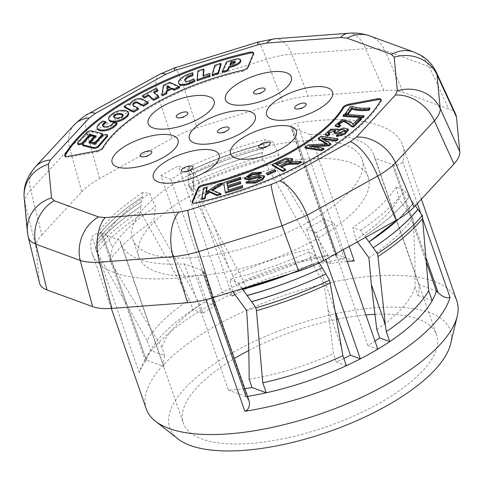 <?xml version="1.0" encoding="UTF-8"?>
<svg xmlns="http://www.w3.org/2000/svg" width="484" height="484" viewBox="0 0 484 484"><rect width="100%" height="100%" fill="white"/><g stroke="black" fill="none" stroke-linecap="round" stroke-linejoin="round"><path stroke-width="0.36" stroke-dasharray="2.42 1.81" d="M167.246 88.451L167.143 89.54L170.338 88.064L169.261 87.519M230.735 64.414L230.19 65.552L232.52 64.898A3.424 1.289 -19.2 0 0 235.472 62.999L235.502 62.509A2.124 0.799 -19.2 0 0 235.061 62.261M113.928 116.983A4.931 1.857 -19.2 0 0 113.928 117.485A4.931 1.857 -19.2 0 0 114.49 118.023A13.836 5.209 -19.2 0 0 116.723 118.907L117.787 119.003A3.485 1.313 -19.2 0 0 122.053 117.836L122.803 117.273A4.931 1.857 -19.2 0 0 123.384 115.882A4.931 1.857 -19.2 0 0 123.069 115.488M167.143 89.54L166.835 88.639M170.338 88.064L170.023 87.162M235.502 62.509L235.188 61.607M230.184 65.558L229.876 64.656M232.52 64.892L232.205 63.991M235.472 62.999L235.157 62.097M114.49 118.023L114.176 117.122M116.723 118.907L116.408 118.011M122.053 117.836L121.738 116.934M122.803 117.273L122.488 116.378M102.699 134.673A2.372 0.895 -19.2 0 0 102.039 134.322L101.725 133.421M102.039 134.322L91.736 131.799A2.995 1.125 -19.2 0 0 87.084 133.251L86.769 132.35M87.072 133.251L77.997 143.675L77.682 142.774M78.009 143.669A2.995 1.125 -19.2 0 0 77.863 144.268M92.317 135.768L93.908 136.185M95.445 136.591L96.34 136.821L96.026 135.925M96.34 136.821L91.294 142.617L90.98 141.715M91.294 142.617A3.11 1.168 -19.2 0 0 91.264 143.01M91.288 143.058A3.11 1.168 -19.2 0 0 92.88 143.476M179.727 87.689L170.102 83.188L169.793 82.292M170.102 83.188L163.749 86.128L163.441 85.232M163.749 86.128L162.194 95.856M193.152 73.641A6.129 2.305 -19.2 0 0 190.206 74.506L187.744 75.492L187.429 74.59M187.744 75.492A13.068 4.925 -19.2 0 0 178.88 83.623M194.985 81.209L193.539 78.813M193.854 79.715A9.136 3.442 160.8 0 1 191.18 81.124L190.865 80.223M191.18 81.124L189.903 81.633A3.799 1.434 160.8 0 1 185.499 81.844L184.803 80.441M185.118 81.342A7.484 2.819 160.8 0 1 185.088 81.264A7.484 2.819 160.8 0 1 185.039 80.749M230.868 60.403L231.183 61.299L234.22 60.44L233.905 59.544M222.537 72.4L226.948 62.732L231.183 61.305M226.948 62.732L226.633 61.831M234.22 60.446A6.818 2.565 160.8 0 1 240.869 60.627M203.425 75.613L203.328 76.66L210.098 74.264M203.328 76.66L203.014 75.758M197.363 80.719L198.186 71.88L203.958 69.835M198.186 71.88L197.871 70.985M154.323 92.722L153.888 92.958L159.018 97.538M153.888 92.958L153.579 92.057M142.677 96.576L156.423 89.256L158.068 90.732M156.423 89.256L156.108 88.354M124.358 107.279L128.671 104.671L130.42 105.337A8.881 3.346 160.8 0 1 133.082 101.822L134.643 100.878A5.034 1.894 160.8 0 1 140.747 99.529L140.439 98.621M134.643 100.878L134.334 99.976M133.082 101.822L132.767 100.926M130.42 105.337L130.105 104.435M128.671 104.671L128.357 103.77M133.088 105.452A7.962 3.001 -19.2 0 0 133.148 105.935A7.962 3.001 -19.2 0 0 133.874 106.71L138.539 109.245M140.753 99.522L142.048 99.861A52.956 19.947 160.8 0 1 143.004 100.273L148.328 103.304M143.004 100.273L142.689 99.371M142.048 99.861L141.733 98.96M89.752 142.653L89.171 143.318L95.408 144.958L95.094 144.063M89.171 143.318L88.856 142.423M82.794 143.881L83.109 144.776L88.814 138.224A3.11 1.168 160.8 0 1 91.954 136.766A3.11 1.168 160.8 0 1 94.241 137.129M88.814 138.224L88.499 137.323M82.812 145.466A2.372 0.895 160.8 0 1 83.115 144.776M102.106 136.028L102.42 136.924A2.995 1.125 160.8 0 1 105.439 135.52A2.995 1.125 160.8 0 1 107.648 135.871M95.408 144.958L102.402 136.924M221.127 64.275L215.138 66.181L214.823 65.279M215.138 66.181L212.385 75.51M128.538 113.244A12.517 4.713 -19.2 0 0 125.471 111.429L122.882 111.199L122.567 110.298M122.882 111.199A8.258 3.11 -19.2 0 0 113.244 114.248L112.935 113.353M113.244 114.248L110.884 116.003L110.576 115.107M110.884 116.003A13.147 4.949 -19.2 0 0 109.009 120.044M125.471 111.429L125.156 110.527M117.061 123.771L113.425 123.704A9.136 3.442 160.8 0 1 112.276 125.223L111.961 124.321M113.425 123.704L113.111 122.803M112.276 125.223L111.483 125.888A3.799 1.434 160.8 0 1 106.413 127.679L105.191 127.655L104.877 126.76M105.191 127.655A7.484 2.819 160.8 0 1 102.917 126.518A7.484 2.819 160.8 0 1 102.856 126.034M106.25 122.724L103.425 121.926L103.116 121.024M103.425 121.926A6.129 2.305 -19.2 0 0 101.12 123.366L99.589 124.66L99.274 123.759M99.595 124.66A13.068 4.925 -19.2 0 0 97.459 128.913M370 108.821A34.751 13.086 160.8 0 1 364.077 109.166C358.862 109.045 355.05 108.428 352.648 107.315L350.458 107.617L345.213 115.017L347.821 114.647M352.334 106.413L352.648 107.315M350.144 106.722L350.458 107.617M345.025 114.478L345.213 115.017M309.518 146.126L309.833 147.027L323.977 149.223M313.777 146.791L309.833 147.027M321.691 138.079L321.999 138.981L330.947 144.492M323.53 139.217L321.999 138.981M321.158 136.185L321.473 137.081L338.08 139.658M318.43 139.144L321.473 137.081M327.341 143.833L327.656 144.728A208.695 78.602 160.8 0 1 326.21 143.887M308.272 144.916L308.586 145.817L324.389 144.904A220.789 83.157 160.8 0 1 327.656 144.728M305.186 148.116L308.586 145.817M352.812 124.164L353.126 125.066L351.426 122.954L342.757 120.449L335.448 126.227M358.711 118.386L359.019 119.282L353.126 125.066M340.645 125.84L338.092 125.138L338.122 124.63M361.494 119.179L359.019 119.282M280.738 166.563L281.053 167.464L281.724 167.131M285.741 170.15L281.053 167.464M301.447 162.418L294.925 162.563A17.575 6.619 -19.2 0 0 291.253 162.884A8.633 3.249 -19.2 0 0 289.015 163.417L291.271 161.94M290.938 161.983L291.253 162.884M288.694 162.521L289.008 163.423M292.699 159.551L286.123 158.988L272.407 165.461M211.877 189.897L212.192 190.793L212.906 190.327M221.097 194.556L212.192 190.793M218.284 184.108L218.593 185.009L206.063 193.304L206.311 192.033M222.749 183.938L218.593 185.009M205.748 192.402L206.063 193.304M203.716 187.871L204.03 188.772L201.949 199.505M207.091 187.98L204.03 188.772M264.627 176.757L259.382 175.988L249.121 178.523L247.723 178.015L247.796 177.495M261.572 173.151L252.509 173.544L244.825 179.104M261.384 177.483L261.741 177.87L256.054 181.663L249.024 181.99L246.247 183.17M248.709 181.089L249.024 181.99M274.549 169.606L274.864 170.501L266.563 174.113M275.838 171.409L274.864 170.501M228.164 190.151L228.478 191.053L228.321 190.103M242.72 186.485L228.478 191.053M227.438 185.729L227.752 186.624L227.595 185.674M240.584 182.51L227.752 186.624M223.693 182.607L225.598 193.177M240.778 178.13L224.007 183.509M343.936 114.405L344.251 115.307L343.259 116.45M364.113 116.547L344.251 115.307M348.438 130.051L344.312 128.841L338.147 130.855L338.262 129.948L331.056 130.123L325.52 134.945M337.832 129.96L338.147 130.855M329.864 134.667L328.164 133.88L328.2 133.366M335.503 130.789L335.872 131.14L334.329 133.336M345.449 130.783L345.745 131.188L338.183 135.103L336.731 136.567M337.874 134.207L338.183 135.103M253.513 53.494L253.828 54.39L248.062 68.044L247.754 67.143M253.828 54.39A5.136 1.936 -19.2 0 0 253.882 53.712A5.136 1.936 -19.2 0 0 253.574 53.313M64.977 156.06A5.136 1.936 -19.2 0 0 64.983 156.562A5.136 1.936 -19.2 0 0 68.625 157.197L68.311 156.296M96.776 150.947L97.09 151.849L68.625 157.197M97.09 151.849A5.136 1.936 -19.2 0 0 102.989 148.721L102.681 147.826M242.175 70.392L242.49 71.287A131.001 49.338 -19.2 0 0 102.989 148.721M242.49 71.287A5.136 1.936 -19.2 0 0 248.062 68.044M192.444 202.693A5.136 1.936 -19.2 0 0 192.451 203.195A5.136 1.936 -19.2 0 0 196.492 203.746L196.177 202.844M380.884 100.315L381.198 101.217A172.104 64.82 160.8 0 1 196.492 203.746M381.198 101.217A5.136 1.936 -19.2 0 0 381.344 100.345A5.136 1.936 -19.2 0 0 381.041 99.946M159.623 74.276A34.933 13.528 -119 0 0 157.996 95.693L168.19 90.556L179.268 86.297L266.339 59.326C275.329 56.428 283.86 54.728 291.925 54.226L365.632 48.715C373.551 48.025 379.97 48.606 384.883 50.463L429.272 66.701C432.684 67.893 434.995 69.66 436.199 72.007M89.098 113.425A34.933 13.528 -119 0 0 87.023 133.306M348.486 33.257A34.933 18.694 -94.3 0 1 365.632 48.715L383.909 90.538C391.883 89.963 398.296 90.55 403.16 92.287L448.747 108.967C452.328 110.291 454.688 112.167 455.831 114.593M274.785 38.768A34.933 18.694 -94.3 0 1 291.925 54.226L308.211 96.195L383.909 90.538M414.147 52.133A34.933 29.397 -69.9 0 1 429.272 66.701L448.747 108.967M369.758 35.889A34.933 29.397 -69.9 0 1 384.883 50.463L403.16 92.287M28.26 237.027L28.108 236.071A34.933 32.222 -5.4 0 1 27.376 231.763M39.476 282.958L28.108 236.071L24.926 202.433A34.933 32.222 -5.4 0 1 24.2 198.125M39.289 281.833L36.022 247.288L24.926 202.433C24.605 198.64 26.541 194.532 30.746 190.097A34.933 26.414 42.8 0 1 35.35 166.847M36.022 247.288C35.731 243.621 37.667 239.513 41.842 234.952L30.746 190.097L69.629 148.074A34.933 26.414 42.8 0 1 74.234 124.824M258.196 41.999A34.933 2.983 -107.2 0 1 266.339 59.326L282.626 101.295C291.664 98.518 300.195 96.818 308.211 96.195M174.924 67.784A34.933 2.983 -107.2 0 1 183.061 85.111L197.109 127.776L282.626 101.295M41.842 234.952L81.772 191.797L69.629 148.074C73.864 143.391 79.806 138.981 87.465 134.842L157.996 95.693L172.038 138.363L184.059 132.531L197.109 127.776M81.772 191.797C86.037 187.235 91.984 182.825 99.607 178.566L172.038 138.363M277.023 164.433L276.346 164.76L279.843 166.768L285.808 163.828L289.565 160.682L289.232 160.295M276.037 163.864L276.346 164.76M279.528 165.867L279.843 166.768M211.635 298.09L201.943 270.356A2438061.271 918263.349 -19.2 0 0 184.325 263.913A134.098 50.505 160.8 0 1 120.728 243.373A134.098 50.505 160.8 0 1 119.947 240.36L163.913 366.569A2438061.694 918263.507 -19.2 0 0 146.331 360.138A153.609 57.856 -19.2 0 0 146.307 360.205L145.484 361.209C143.306 364.283 141.231 368.088 139.253 372.626A164.397 61.916 160.8 0 1 144.516 360.622A164.397 61.916 160.8 0 1 211.23 304.49A164.397 61.916 160.8 0 1 344.414 258.74L341.716 258.837L337.989 258.075L335.781 256.411L336.779 254.481A153.609 57.856 -19.2 0 0 336.634 254.499A153.609 57.856 -19.2 0 0 316.421 258.353L330.651 263.562A134.098 50.505 160.8 0 1 347.258 261.463M336.779 254.481L292.802 128.187L336.634 254.499A2438061.234 918263.337 -19.2 0 0 354.221 260.937M234.94 294.562A134.098 50.505 160.8 0 1 246.392 289.136L236.319 285.451A153.609 57.856 -19.2 0 0 222.35 292.276L232.272 295.906L188.258 169.636L178.33 166A153.609 57.856 -19.2 0 0 160.93 175.662L204.877 301.974A153.609 57.856 -19.2 0 0 192.928 309.536L203.008 313.221A134.098 50.505 160.8 0 1 214.799 305.604L204.877 301.974A153.609 57.856 -19.2 0 1 222.35 292.276L178.33 166M244.801 388.622A134.098 50.505 160.8 0 1 228.484 390.195L184.325 263.913M249.036 400.782L245.92 396.65A153.609 57.856 -19.2 0 0 246.066 396.626A153.609 57.856 -19.2 0 0 247.506 396.396M246.066 396.626A2438061.374 918263.386 -19.2 0 0 228.484 390.195M343.876 358.469A134.098 50.505 160.8 0 1 336.307 361.99L333.422 353.707L327.862 308.332L323.663 282.898L312.452 263.949A157.01 59.133 160.8 0 1 232.538 291.326L232.725 291.574M346.387 365.674L336.307 361.99M377.829 349.158L367.901 345.522A134.098 50.505 160.8 0 0 375.003 341.057M245.92 396.65L201.943 270.356L203.292 270.852A5.136 1.936 160.8 0 1 204 271.457A5.136 1.936 160.8 0 1 197.593 275.535A164.397 61.916 160.8 0 1 92.117 253.338A164.397 61.916 160.8 0 1 91.99 236.9A5.136 1.936 160.8 0 1 95.778 234.05A5.136 1.936 160.8 0 1 100.987 233.421L102.33 233.917L146.307 360.205M426.761 263.369L392.415 164.633L426.755 263.242M343.186 249.774L333.815 222.882A153.609 57.856 -19.2 0 1 316.409 232.544L325.768 259.442M163.913 366.569A134.098 50.505 160.8 0 1 164.778 355.637L150.548 350.434L147.063 340.476A153.609 57.856 160.8 0 1 189.456 299.56L192.928 309.536A153.609 57.856 -19.2 0 0 151.081 349.502A153.609 57.856 -19.2 0 0 150.548 350.434A153.609 57.856 -19.2 0 0 146.331 360.138L102.33 233.917A2438061.591 918263.47 -19.2 0 1 119.947 240.36M316.421 258.353A153.609 57.856 -19.2 0 0 236.319 285.451L232.846 275.475A153.609 57.856 160.8 0 1 312.985 248.371L316.421 258.353M349.194 246.441L310.419 134.631A2438061.132 918263.295 -19.2 0 1 292.802 128.187L291.453 127.697A5.136 1.936 160.8 0 1 290.745 127.086A5.136 1.936 160.8 0 1 297.152 123.015A164.397 61.916 160.8 0 1 402.621 145.206A164.397 61.916 160.8 0 1 402.755 161.65A5.136 1.936 160.8 0 1 398.961 164.493A5.136 1.936 160.8 0 1 393.758 165.123L392.415 164.633A2438061.634 918263.482 -19.2 0 1 374.791 158.183L418.787 284.556A134.098 50.505 160.8 0 1 417.922 295.488L415.042 287.181C415.242 265.069 414.534 242.054 412.912 218.133L398.925 198.966A157.01 59.133 160.8 0 1 355.897 239.834L352.939 227.462L360.507 230.257L365.632 237.317M310.419 134.631A134.098 50.505 160.8 0 1 374.011 155.17A134.098 50.505 160.8 0 1 374.791 158.183M160.93 175.662L170.858 179.292A134.098 50.505 160.8 0 1 188.258 169.636M316.409 232.544L306.487 228.914A134.098 50.505 160.8 0 0 323.887 219.252L333.815 222.882M308.961 221.805A121.399 45.72 160.8 0 1 132.725 239.199A121.399 45.72 160.8 0 1 232.338 156.096A121.399 45.72 160.8 0 1 362.014 159.351A121.399 45.72 160.8 0 1 308.961 221.805M418.787 284.556A2438061.737 918263.525 -19.2 0 0 436.374 290.993M432.158 300.697L417.922 295.488M248.74 350.501A134.098 50.505 160.8 0 1 336.67 319.349M337.862 319.107A134.098 50.505 160.8 0 1 365.904 314.945M374.955 314.304A134.098 50.505 160.8 0 1 436.616 334.946A134.098 50.505 160.8 0 1 369.092 408.69A134.098 50.505 160.8 0 1 183.333 423.149A134.098 50.505 160.8 0 1 234.329 358.547M177.997 438.903A148.473 55.92 160.8 0 1 234.649 351.487A148.473 55.92 160.8 0 1 384.828 307.243A148.473 55.92 160.8 0 1 450.586 343.979M146.319 408.98A164.397 61.916 160.8 0 1 218.163 324.401A164.397 61.916 160.8 0 1 456.823 300.848M335.315 311.787L306.487 228.914M323.887 219.252L367.901 345.522M170.858 179.292L214.799 305.604M232.846 275.475L228.732 267.646L214.466 226.857L243.506 280.853L246.392 289.136M214.466 226.857L198.918 195.59L198.942 182.414A157.01 59.133 160.8 0 1 278.857 155.037L275.971 168.039L327.801 255.268L330.651 263.562M278.857 155.037L272.746 141.649L264.954 139.64C238.406 146.579 212.839 155.775 188.246 167.234L193.376 169.085A159.581 60.101 160.8 0 1 272.746 141.649M264.167 143.917C237.868 150.966 212.561 160.168 188.24 171.517A176.285 66.393 160.8 0 1 264.119 143.905L264.954 139.64M264.119 143.905L261.802 156.774L312.985 248.371M263.381 148.201C237.329 155.352 212.282 164.554 188.234 175.807L188.234 167.24L193.134 174.549L193.715 174.276L188.246 167.234M193.715 174.276L193.691 191.428L193.17 191.676M228.732 267.646L189.704 187.665L188.222 184.38L193.691 191.428M198.942 182.414L193.376 169.085M198.918 195.59C223.638 184.083 249.321 174.899 275.971 168.039M327.801 255.268C299.511 259.89 271.415 268.42 243.506 280.853M188.24 171.524C212.549 160.174 237.856 150.996 264.155 143.978M262.588 152.484C236.797 159.744 212.01 168.946 188.228 180.096L188.234 175.807A180.465 67.972 160.8 0 1 263.32 148.183M188.234 175.807C212.27 164.572 237.311 155.394 263.363 148.273M261.802 156.774C236.265 164.13 211.738 173.332 188.222 184.38L188.228 180.096A184.652 69.545 160.8 0 1 262.546 152.472M188.228 180.096C211.998 168.952 236.779 159.768 262.582 152.539M189.704 187.665A187.895 70.767 160.8 0 1 263.429 160.053M415.326 205.712L413.536 203.141A180.465 67.972 160.8 0 1 398.949 218.768M398.846 218.828L413.475 203.111L409.131 197.024C398.822 210.34 384.024 223.36 364.742 236.089C384.399 223.033 399.173 209.977 409.071 196.927L404.672 190.75L396.214 186.818L398.925 198.966M355.897 239.834L357.386 241.891M368.911 257.778C388.821 244.511 403.487 231.298 412.912 218.133M396.214 186.818A159.581 60.101 160.8 0 1 352.939 227.462M376.812 329.616C397.987 314.818 410.728 300.673 415.042 287.181M409.125 196.952A176.285 66.393 160.8 0 1 364.742 236.095M413.548 203.213L399.07 218.695M360.507 230.257C380.333 217.05 395.059 203.885 404.672 190.75M203.008 313.221L200.116 304.938L171.052 250.966L153.67 220.71L155.503 206.529L149.574 193.4L142.677 192.529L140.886 206.365C121.575 219.149 106.686 231.969 96.231 244.831L96.927 240.548A180.465 67.972 160.8 0 1 141.485 201.755C122.065 214.606 107.23 227.541 96.981 240.56L97.744 236.361C108.017 222.955 122.797 209.881 142.078 197.133C122.41 210.213 107.636 223.263 97.75 236.295L98.506 232.03L106.298 234.044L112.476 247.397A157.01 59.133 160.8 0 1 155.503 206.529M189.456 299.56L185.336 291.737L171.052 250.966M147.063 340.476L97.109 252.382L95.463 249.109L96.213 244.886C106.71 231.969 121.605 219.131 140.892 206.372L140.299 210.982L141.909 214.194L185.336 291.737M140.892 206.372A184.652 69.545 160.8 0 0 96.183 244.819L96.225 244.831M164.778 355.637L161.886 347.361L109.668 260.35L112.476 247.397M97.109 252.382A187.895 70.767 160.8 0 1 141.909 214.194M106.298 234.044A159.581 60.101 160.8 0 1 149.574 193.4M142.677 192.529C122.851 205.73 108.126 218.895 98.506 232.03M200.116 304.938C178.941 319.73 166.2 333.875 161.886 347.361M109.668 260.35C119.088 247.191 133.759 233.978 153.67 220.71M95.463 249.109C106.196 236.331 121.139 223.626 140.299 210.982M96.969 240.633C107.152 227.643 121.986 214.684 141.485 201.755M97.701 236.283A176.285 66.393 160.8 0 1 142.084 197.139M341.976 349.043L327.862 308.332M232.538 291.326L229.767 279.214L238.231 283.146C264.772 276.207 290.346 267.005 314.939 255.546L309.137 251.777L312.452 263.949M242.181 288.646L238.231 283.146M319.295 262.915L314.939 255.546M309.137 251.777A159.581 60.101 160.8 0 1 229.767 279.214M249.127 379.281C277.417 374.652 305.513 366.128 333.422 353.707M246.61 310.45C273.26 303.583 298.943 294.399 323.663 282.898M325.877 274.047A184.652 69.545 160.8 0 1 319.355 277.048M290.678 273.629L318.587 261.711L290.878 273.563M318.587 261.711A176.285 66.393 160.8 0 1 290.83 273.581M188.222 184.38L193.158 191.676L193.134 174.549M315.223 239.786A121.399 45.72 160.8 0 1 138.987 257.173A121.399 45.72 160.8 0 1 238.594 174.071A121.399 45.72 160.8 0 1 368.276 177.326A121.399 45.72 160.8 0 1 315.223 239.786M117.787 119.003L117.473 118.102M91.736 131.799L91.422 130.904M190.206 74.506L189.891 73.604M189.903 81.633L189.595 80.731M185.499 81.844L185.184 80.943M133.874 106.71L133.56 105.808M111.483 125.888L111.175 124.993M106.413 127.679L106.105 126.778M101.12 123.366L100.805 122.464M363.762 108.265L364.077 109.16M324.074 144.002L324.389 144.904M351.112 122.053L351.426 122.954M294.611 161.668L294.925 162.563M259.067 175.087L259.382 175.988M248.806 177.628L249.121 178.523M99.607 178.566L87.465 134.842M285.493 162.933L285.808 163.828M426.404 258.867L393.758 165.123M422.883 219.44L420.759 213.347M417.341 203.534L402.755 161.65M335.956 255.479L291.453 127.697M344.414 258.74L297.152 123.015M247.79 398.635L203.292 270.852M145.484 361.209L100.987 233.421M205.984 299.638L197.593 275.535M139.253 372.626L91.99 236.9M113.928 117.485L113.613 116.583M123.384 115.882L123.069 114.986M185.088 81.264L184.779 80.368M133.148 105.935L132.84 105.034M102.917 126.518L102.602 125.622M338.092 125.138L337.784 124.243M247.723 178.015L247.409 177.114M261.741 177.87L261.433 176.969M328.164 133.88L327.856 132.979M335.872 131.14L335.557 130.244M345.745 131.188L345.437 130.293M177.447 117.775A9.91 9.91 0 0 0 187.453 114.291M218.629 132.84A9.91 9.91 0 0 0 228.636 129.355M141.376 156.762A9.91 9.91 0 0 0 151.377 153.277M182.559 171.826A9.91 9.91 0 0 0 192.559 168.341M259.811 147.904A9.91 9.91 0 0 0 269.818 144.426M295.887 108.918A9.91 9.91 0 0 0 305.888 105.433M254.705 93.854A9.91 9.91 0 0 0 264.706 90.369M253.882 53.712L253.568 52.816M64.983 156.562L64.668 155.66M192.451 203.195L192.136 202.294M381.344 100.345L381.035 99.444M289.257 159.781L289.565 160.682M335.781 256.411L290.745 127.086M213.117 297.642L204 271.457M120.728 243.373L183.333 423.149M374.011 155.17L436.616 334.946M421.407 199.142L402.621 145.206M111.308 308.429L92.117 253.338M151.081 349.502L144.516 360.622M368.276 177.326L362.014 159.351M138.987 257.173L132.725 239.199"/><path stroke-width="0.73" d="M169.261 87.519L167.416 86.588L167.246 88.451M235.061 62.261A2.124 0.799 -19.2 0 0 233.566 62.4L231.406 63.011L230.735 64.414M123.069 115.488A4.931 1.857 -19.2 0 0 122.912 115.386A10.128 3.818 -19.2 0 0 120.667 114.533L119.161 114.393A3.061 1.156 -19.2 0 0 115.331 115.47L114.551 116.051A4.931 1.857 -19.2 0 0 113.928 116.983M167.416 86.588L167.101 85.686L170.023 87.162L166.835 88.639L167.101 85.686M231.406 63.011L231.092 62.115L233.252 61.504A2.124 0.799 160.8 0 1 235.188 61.607L235.157 62.097A3.424 1.289 160.8 0 1 232.205 63.991M232.205 63.997L229.876 64.656L231.092 62.115M120.679 114.526L120.365 113.625A10.128 3.818 160.8 0 1 122.597 114.49A4.931 1.857 160.8 0 1 123.069 114.986A4.931 1.857 160.8 0 1 122.488 116.378L121.738 116.934A3.485 1.313 160.8 0 1 117.473 118.102M115.331 115.47L115.017 114.569A3.061 1.156 160.8 0 1 118.846 113.492L120.365 113.625M114.551 116.051L114.236 115.15L115.017 114.569M117.479 118.102L116.408 118.011A13.836 5.209 160.8 0 1 114.176 117.122A4.931 1.857 160.8 0 1 113.613 116.583A4.931 1.857 160.8 0 1 114.236 115.15M122.912 115.386L122.597 114.49M77.549 143.373L77.863 144.268A2.995 1.125 -19.2 0 0 80.072 144.625A2.995 1.125 -19.2 0 0 83.091 143.216L82.776 142.32A2.995 1.125 160.8 0 1 79.757 143.724A2.995 1.125 160.8 0 1 77.549 143.373A2.995 1.125 160.8 0 1 77.694 142.774L86.757 132.35A2.995 1.125 160.8 0 1 91.422 130.904L101.725 133.421A2.372 0.895 160.8 0 1 102.39 133.778A2.372 0.895 160.8 0 1 102.088 134.467L96.425 140.983A3.11 1.168 160.8 0 1 93.285 142.471A3.11 1.168 160.8 0 1 90.956 142.114A3.11 1.168 160.8 0 1 90.98 141.715L96.026 135.925L89.788 134.286L82.794 142.32M169.793 82.292L179.419 86.787L173.992 89.298L171.741 88.118L166.696 90.454L166.381 92.874L161.886 94.961L163.441 85.232L169.793 82.292M189.891 73.604A6.129 2.305 160.8 0 1 192.838 72.745L192.59 74.826A4.822 1.815 -19.2 0 0 190.508 75.413L189.196 75.934A7.484 2.819 -19.2 0 0 184.779 80.368A7.484 2.819 -19.2 0 0 184.803 80.441L185.184 80.943A3.799 1.434 -19.2 0 0 189.595 80.731L190.865 80.223A9.136 3.442 -19.2 0 0 193.539 78.813L194.671 80.308A8.633 3.249 160.8 0 1 190.853 82.28L188.27 83.315A8.5 3.2 160.8 0 1 179.389 83.913L178.632 82.915A13.068 4.925 160.8 0 1 178.596 82.818A13.068 4.925 160.8 0 1 187.429 74.596L189.891 73.604M240.506 60.597L240.56 59.726A6.818 2.565 -19.2 0 0 233.905 59.544L226.633 61.831L222.223 71.499L227.45 70.017L228.962 66.665L232.368 65.709A8.113 3.055 -19.2 0 0 240.506 60.597L240.82 61.492A8.113 3.055 160.8 0 1 232.683 66.604L229.271 67.566L227.758 70.918L222.537 72.4L222.223 71.499M203.643 68.94L197.871 70.985L197.048 79.824L209.693 75.347L209.784 73.362L203.014 75.758L203.643 68.94L203.958 69.835L203.425 75.613M157.754 89.83L156.108 88.354L142.363 95.675L143.954 97.187L148.394 94.822L153.38 99.474L158.704 96.643L153.579 92.057L157.754 89.83L158.068 90.732L154.323 92.722M140.433 98.627A5.034 1.894 -19.2 0 0 134.334 99.976L132.767 100.926A8.881 3.346 -19.2 0 0 130.105 104.435L128.357 103.77L124.043 106.377L133.348 111.296L138.224 108.349L133.56 105.808A7.962 3.001 160.8 0 1 132.84 105.034A7.962 3.001 160.8 0 1 133.681 102.886L134.564 102.348A1.888 0.708 160.8 0 1 136.73 101.949L143.27 105.27L148.013 102.408L142.689 99.371A52.956 19.947 -19.2 0 0 141.733 98.96L140.439 98.621M107.188 135.574A2.995 1.125 -19.2 0 0 107.333 134.975A2.995 1.125 -19.2 0 0 105.125 134.619A2.995 1.125 -19.2 0 0 102.106 136.028L95.094 144.063L88.856 142.423L93.902 136.627A3.11 1.168 -19.2 0 0 93.932 136.234A3.11 1.168 -19.2 0 0 91.639 135.865A3.11 1.168 -19.2 0 0 88.499 137.323L82.794 143.881A2.372 0.895 -19.2 0 0 82.504 144.565A2.372 0.895 -19.2 0 0 83.145 144.922L93.46 147.445A2.995 1.125 -19.2 0 0 98.113 145.993L98.427 146.894A2.995 1.125 160.8 0 1 93.775 148.34L83.46 145.817A2.372 0.895 160.8 0 1 82.812 145.466L82.504 144.565M98.125 145.993L107.2 135.568L107.515 136.47L98.44 146.894M214.823 65.279L220.819 63.374L218.157 72.679L212.071 74.615L214.823 65.279M122.567 110.298L125.156 110.527A12.517 4.713 160.8 0 1 128.23 112.348A12.517 4.713 160.8 0 1 126.245 116.366L123.825 118.169A8.5 3.2 160.8 0 1 113.891 121.218L111.846 121.036A13.147 4.949 160.8 0 1 108.694 119.143A13.147 4.949 160.8 0 1 110.576 115.107L112.935 113.353A8.258 3.11 160.8 0 1 122.567 110.298M113.111 122.803L116.747 122.869A8.633 3.249 160.8 0 1 115.047 125.023L113.468 126.36A8.5 3.2 160.8 0 1 103.485 130.045L101.059 129.996A13.068 4.925 160.8 0 1 97.145 128.018A13.068 4.925 160.8 0 1 99.28 123.759L100.805 122.464A6.129 2.305 160.8 0 1 103.116 121.024L105.935 121.829A4.822 1.815 -19.2 0 0 104.284 122.839L103.461 123.523A7.484 2.819 -19.2 0 0 102.602 125.622A7.484 2.819 -19.2 0 0 104.877 126.76L106.105 126.778A3.799 1.434 -19.2 0 0 111.175 124.993L111.961 124.321A9.136 3.442 -19.2 0 0 113.111 122.803M83.109 143.216L90.103 135.181L89.788 134.286M90.103 135.181L92.317 135.768M93.908 136.185L95.445 136.591M90.956 142.114L91.264 143.01A3.11 1.168 -19.2 0 0 91.288 143.058M92.88 143.476A3.11 1.168 -19.2 0 0 96.733 141.879L96.425 140.983M96.733 141.879L102.408 135.363L102.094 134.467M102.408 135.363A2.372 0.895 -19.2 0 0 102.699 134.673L102.39 133.778M166.381 92.874L166.696 93.775L162.194 95.856L161.886 94.961M166.696 93.775L167.004 91.355L166.696 90.454M167.004 91.355L172.05 89.014L171.741 88.118M172.05 89.014L174.307 90.199L173.992 89.298M174.307 90.199L179.727 87.689L179.419 86.787M178.88 83.623A13.068 4.925 -19.2 0 0 178.911 83.72A13.068 4.925 -19.2 0 0 178.947 83.811L178.632 82.915M178.947 83.811L179.703 84.815L179.389 83.913M179.703 84.815A8.5 3.2 -19.2 0 0 188.578 84.216L188.27 83.315M188.578 84.216L191.168 83.181L190.853 82.28M191.162 83.181A8.633 3.249 -19.2 0 0 194.985 81.209L194.671 80.308M185.039 80.749A7.484 2.819 160.8 0 1 189.51 76.835L189.196 75.934M189.51 76.835L190.823 76.309L190.508 75.413M190.823 76.309A4.822 1.815 160.8 0 1 192.898 75.722L192.59 74.826M192.898 75.722L192.838 72.745M227.758 70.918L227.45 70.017M229.271 67.566L228.962 66.665M232.683 66.604L232.368 65.709M240.56 59.726L240.82 61.492M209.784 73.362L210.008 76.248L197.363 80.719L197.048 79.824M210.008 76.248L209.693 75.347M158.704 96.643L159.018 97.538L153.694 100.376L148.703 95.717L144.268 98.083L142.677 96.576L142.363 95.675M144.268 98.083L143.954 97.187M148.703 95.717L148.394 94.822M153.694 100.376L153.38 99.474M138.224 108.349L138.539 109.245L133.663 112.197L124.358 107.279L124.043 106.377M133.663 112.197L133.348 111.296M148.013 102.408L148.328 103.304L143.579 106.171L137.039 102.85A1.888 0.708 -19.2 0 0 134.879 103.249L133.989 103.782L133.681 102.886M133.989 103.782A7.962 3.001 -19.2 0 0 133.088 105.452M134.879 103.249L134.564 102.348M138.085 103.122L137.771 102.221M143.579 106.171L143.27 105.27M93.932 136.234L94.241 137.129A3.11 1.168 160.8 0 1 94.217 137.529L89.752 142.653M94.217 137.529L93.902 136.627M83.46 145.817L83.145 144.922M107.333 134.975L107.648 135.871A2.995 1.125 160.8 0 1 107.508 136.458M218.157 72.679L218.466 73.58L212.385 75.51L212.071 74.615M218.466 73.58L221.127 64.275L220.819 63.374M108.694 119.143L109.009 120.044A13.147 4.949 -19.2 0 0 112.155 121.938L111.846 121.036M112.155 121.938L114.206 122.119L113.891 121.218M114.206 122.119A8.5 3.2 -19.2 0 0 124.14 119.064L123.825 118.169M124.14 119.064L126.56 117.267L126.245 116.366M126.56 117.267A12.517 4.713 -19.2 0 0 128.538 113.244L128.23 112.348M102.856 126.034A7.484 2.819 160.8 0 1 103.776 124.424L103.461 123.523M103.776 124.424L104.592 123.735L104.278 122.833M104.592 123.735A4.822 1.815 160.8 0 1 106.25 122.724L105.935 121.829M97.145 128.018L97.459 128.913A13.068 4.925 -19.2 0 0 101.368 130.898L101.059 129.996M101.368 130.898L103.8 130.94L103.485 130.045M103.8 130.94A8.5 3.2 -19.2 0 0 113.782 127.262L113.468 126.36M113.782 127.262L115.361 125.925L115.047 125.023M115.361 125.925A8.633 3.249 -19.2 0 0 117.061 123.771L116.747 122.869M351.572 108.144L351.886 109.039C356.393 110.618 362.086 111.024 368.977 110.261L370 108.821L369.691 107.92L368.663 109.366C361.778 110.122 356.079 109.717 351.572 108.144L347.603 113.74L347.917 114.635L351.886 109.039M368.663 109.366L368.977 110.261M347.603 113.74L344.898 114.115L350.144 106.722L352.334 106.413C354.736 107.533 358.547 108.144 363.762 108.265A34.751 13.086 -19.2 0 0 369.691 107.92M344.898 114.115L345.025 114.478M321.485 149.798L323.663 148.322L323.977 149.223L321.799 150.693L305.186 148.116L304.872 147.221L321.485 149.798L321.799 150.693M323.663 148.322L309.518 146.126L328.6 144.976L328.908 145.878L313.777 146.791M328.6 144.976L330.632 143.597L330.947 144.492L328.908 145.878M330.632 143.597L321.691 138.079L335.594 140.233L335.908 141.134L323.53 139.217M335.594 140.233L337.771 138.763L338.08 139.658L335.908 141.134M337.771 138.763L321.158 136.185L318.121 138.243L318.43 139.144L325.907 143.706A208.695 78.602 160.8 0 0 326.21 143.887M318.121 138.243L325.593 142.804A208.695 78.602 -19.2 0 0 327.341 143.833A220.789 83.157 -19.2 0 0 324.074 144.002L308.272 144.916L304.872 147.221M352.812 124.164L358.711 118.386L361.179 118.278L361.494 119.179L353.55 126.971L353.235 126.07A5.905 2.22 160.8 0 1 351.62 125.979L348.565 123.39L342.841 120.643L337.784 124.243L340.331 124.945L340.645 125.84L338.854 127.34L335.448 126.227L335.14 125.326L342.442 119.548L351.112 122.053L352.812 124.164M340.331 124.945L338.546 126.439L335.14 125.326M338.546 126.439L338.854 127.34M338.122 124.63L343.737 121.436L348.879 124.285L351.935 126.875A5.905 2.22 -19.2 0 0 353.55 126.971M361.179 118.278L353.235 126.07M288.706 162.521A8.633 3.249 160.8 0 1 290.938 161.983A17.575 6.619 160.8 0 1 294.611 161.668L301.133 161.517L297.642 163.241L292.669 163.344C288.863 163.411 286.492 163.713 285.554 164.245L280.738 166.563L285.427 169.255L285.741 170.15L282.971 171.517L282.656 170.622L272.093 164.56L285.808 158.087L292.384 158.649L288.706 162.515M285.427 169.255L282.656 170.622M281.724 167.131L285.863 165.147C286.806 164.608 289.178 164.312 292.983 164.245L297.956 164.137L301.447 162.418L301.133 161.517M285.554 164.245L285.863 165.147M297.642 163.241L297.956 164.137M291.271 161.94L292.699 159.551L292.384 158.649M272.093 164.56L272.407 165.461L282.971 171.517M216.735 194.701L209.548 191.404L205.422 194.096L204.702 197.811L205.016 198.712L205.736 194.992L209.856 192.299L217.05 195.603L221.097 194.556L220.783 193.661L216.735 194.701L217.05 195.603M204.702 197.811L201.634 198.603L201.949 199.505L205.016 198.712M205.422 194.096L205.736 194.992M209.548 191.404L209.856 192.299M201.634 198.603L203.716 187.871L206.783 187.084L205.748 192.402L218.284 184.108L222.434 183.037L211.877 189.897L220.783 193.661M222.434 183.037L222.749 183.938L212.906 190.327M206.783 187.084L207.091 187.98L206.311 192.033M246.247 183.17L255.479 183.079L262.473 179.879L264.627 176.757L264.318 175.861L262.159 178.983L255.171 182.178L245.933 182.268L246.247 183.17M245.933 182.268L248.709 181.089L255.746 180.768L261.433 176.969L257.972 176.69L248.97 178.995L244.511 178.209L252.2 172.643L261.257 172.25L258.426 173.441L251.958 173.931L247.409 177.114L248.806 177.628L259.067 175.087L264.318 175.861M247.796 177.495L253.35 174.446L258.74 174.337L261.572 173.151L261.257 172.25M258.426 173.441L258.74 174.337M244.511 178.209L244.825 179.104L249.278 179.897L258.287 177.592L261.384 177.483M266.248 173.212L274.549 169.606L275.523 170.507L275.838 171.409L267.531 175.014L266.248 173.212L267.531 175.014M275.523 170.507L267.222 174.119M242.593 186.727L242.405 185.584L242.593 186.727L225.284 192.275L225.598 193.177L242.907 187.623M225.284 192.275L223.693 182.607L240.463 177.229L240.651 178.372L226.954 182.764L227.438 185.729L240.27 181.609L240.457 182.746L227.625 186.86L228.164 190.151L242.405 185.584M227.625 186.86L227.94 187.762L240.766 183.642L240.27 181.609M228.321 190.103L227.94 187.762M240.457 182.746L240.766 183.642M226.954 182.764L227.262 183.666L240.965 179.268L240.463 177.229M227.595 185.674L227.262 183.666M240.651 178.372L240.965 179.268M342.944 115.555L343.936 114.405L363.799 115.652L364.113 116.547L363.115 117.703L362.8 116.801L342.944 115.555L343.259 116.45L363.115 117.703M363.799 115.652L362.8 116.801M336.731 136.567L344.898 134.25L348.438 130.051L348.129 129.149L344.584 133.348L336.416 135.665L336.731 136.567M336.416 135.665L337.874 134.207L345.437 130.293L341.153 129.682L335.89 132.67L334.014 132.434L335.557 130.244L331.268 130.148L327.856 132.979L329.556 133.772L327.365 135.205L325.212 134.044L330.741 129.222L337.947 129.047L337.832 129.96L343.997 127.939L348.129 129.149M325.212 134.044L325.52 134.945L327.68 136.101L329.864 134.667L329.556 133.772M327.365 135.205L327.68 136.101M328.2 133.366L335.503 130.789M334.014 132.434L334.329 133.336L336.199 133.566L345.449 130.783M335.89 132.67L336.199 133.566M177.09 117.666A6.165 2.323 -19.2 0 0 177.447 117.775A6.165 2.323 -19.2 0 0 187.453 114.291A6.165 2.323 -19.2 0 0 185.874 111.937A6.165 2.323 -19.2 0 0 178.929 113.764A6.165 2.323 -19.2 0 0 177.09 117.666M218.272 132.737A6.165 2.323 -19.2 0 0 218.629 132.84A6.165 2.323 -19.2 0 0 228.636 129.355A6.165 2.323 -19.2 0 0 227.056 127.002A6.165 2.323 -19.2 0 0 220.111 128.835A6.165 2.323 -19.2 0 0 218.272 132.737M146.21 156.265A6.165 2.323 -19.2 0 0 151.377 153.277A6.165 2.323 -19.2 0 0 149.804 150.923A6.165 2.323 -19.2 0 0 142.859 152.75A6.165 2.323 -19.2 0 0 141.376 156.762A6.165 2.323 -19.2 0 0 146.21 156.265M192.36 168.577A6.165 2.323 -19.2 0 0 192.559 168.341A6.165 2.323 -19.2 0 0 190.986 165.988A6.165 2.323 -19.2 0 0 184.041 167.821A6.165 2.323 -19.2 0 0 182.559 171.826A6.165 2.323 -19.2 0 0 192.36 168.577M269.394 142.284A6.165 2.323 -19.2 0 0 261.293 143.899A6.165 2.323 -19.2 0 0 259.811 147.904A6.165 2.323 -19.2 0 0 269.818 144.426A6.165 2.323 -19.2 0 0 269.394 142.284M300.274 103.685A6.165 2.323 -19.2 0 0 297.37 104.913A6.165 2.323 -19.2 0 0 295.887 108.918A6.165 2.323 -19.2 0 0 305.888 105.433A6.165 2.323 -19.2 0 0 300.274 103.685M254.118 91.379A6.165 2.323 -19.2 0 0 254.705 93.854A6.165 2.323 -19.2 0 0 264.706 90.369A6.165 2.323 -19.2 0 0 263.133 88.015A6.165 2.323 -19.2 0 0 256.187 89.843A6.165 2.323 -19.2 0 0 254.118 91.379M253.574 53.313A5.136 1.936 -19.2 0 0 249.841 53.161L249.526 52.26A5.136 1.936 160.8 0 1 253.568 52.816A5.136 1.936 160.8 0 1 253.513 53.494L247.754 67.143A5.136 1.936 160.8 0 1 242.175 70.392A131.001 49.338 160.8 0 0 102.681 147.826A5.136 1.936 160.8 0 1 96.776 150.947L68.311 156.296A5.136 1.936 160.8 0 1 64.668 155.66A5.136 1.936 160.8 0 1 64.82 154.789L65.134 155.691A172.104 64.82 160.8 0 1 249.841 53.161M65.134 155.691A5.136 1.936 -19.2 0 0 64.977 156.06M192.505 202.518L198.265 188.863L197.95 187.961A5.136 1.936 160.8 0 1 203.528 184.719L203.843 185.62A131.001 49.338 -19.2 0 0 343.337 108.186L343.023 107.285A5.136 1.936 160.8 0 1 348.928 104.157L349.242 105.058L377.701 99.71L377.393 98.815A5.136 1.936 160.8 0 1 381.035 99.444A5.136 1.936 160.8 0 1 380.884 100.315A172.104 64.82 -19.2 0 1 196.177 202.844A5.136 1.936 160.8 0 1 192.136 202.294A5.136 1.936 160.8 0 1 192.19 201.616L192.505 202.518A5.136 1.936 -19.2 0 0 192.444 202.693M381.041 99.946A5.136 1.936 -19.2 0 0 377.701 99.71M349.242 105.058A5.136 1.936 -19.2 0 0 343.337 108.186M203.843 185.62A5.136 1.936 -19.2 0 0 198.265 188.863M198.827 118.768A34.848 13.122 160.8 0 1 153.059 127.891A34.848 13.122 160.8 0 1 163.465 105.827A34.848 13.122 160.8 0 1 209.239 96.703A34.848 13.122 160.8 0 1 198.827 118.768M240.01 133.832A34.848 13.122 160.8 0 1 194.241 142.955A34.848 13.122 160.8 0 1 204.647 120.897A34.848 13.122 160.8 0 1 250.422 111.768A34.848 13.122 160.8 0 1 240.01 133.832M162.757 157.754A34.848 13.122 160.8 0 1 146.343 164.681A34.848 13.122 160.8 0 1 113.474 156.35A34.848 13.122 160.8 0 1 165.425 134.419A34.848 13.122 160.8 0 1 162.757 157.754M203.939 172.818A34.848 13.122 160.8 0 1 153.809 178.79A34.848 13.122 160.8 0 1 190.769 151.371A34.848 13.122 160.8 0 1 215.616 164.155A34.848 13.122 160.8 0 1 203.939 172.818M281.192 148.897A34.848 13.122 160.8 0 1 235.424 158.026A34.848 13.122 160.8 0 1 245.83 135.962A34.848 13.122 160.8 0 1 291.604 126.838A34.848 13.122 160.8 0 1 281.192 148.897M317.268 109.91A34.848 13.122 160.8 0 1 267.876 116.832A34.848 13.122 160.8 0 1 298.319 90.042A34.848 13.122 160.8 0 1 331.298 90.054A34.848 13.122 160.8 0 1 317.268 109.91M276.086 94.846A34.848 13.122 160.8 0 1 235.847 105.113A34.848 13.122 160.8 0 1 229.047 90.568A34.848 13.122 160.8 0 1 280.962 71.638A34.848 13.122 160.8 0 1 276.086 94.846M249.526 52.26A172.104 64.82 -19.2 0 0 64.82 154.789M197.95 187.961L192.19 201.616M377.393 98.815L348.928 104.157M343.023 107.285A131.001 49.338 160.8 0 1 203.528 184.719M356.466 137.123L395.349 95.1L397.364 90.829L394.188 57.191L391.502 54.377L347.113 38.139L340.452 37.534L266.744 43.04L257.887 44.806L174.615 70.591L165.933 74.258A34.933 13.528 -119 0 0 159.623 74.276L89.098 113.425C85.825 114.756 80.876 118.556 74.234 124.824L74.234 124.824A34.933 26.414 42.8 0 1 89.231 117.987L50.348 160.01L48.34 164.276L51.516 197.92L54.202 200.733L98.591 216.971L105.252 217.576L178.959 212.065L187.816 210.298L271.088 184.513L279.77 180.853L350.295 141.703L356.466 137.123A34.933 26.414 42.8 0 1 395.501 162.83C391.187 167.27 385.24 171.681 377.665 176.061A34.933 13.528 -119 0 0 350.295 141.703M165.933 74.258L95.408 113.407A34.933 13.528 -119 0 0 89.098 113.425M87.023 133.306A34.933 13.528 -119 0 0 87.465 134.842M340.452 37.534A34.933 18.694 -94.3 0 1 348.486 33.257L274.779 38.768A34.933 18.694 -94.3 0 1 274.785 38.768L258.196 41.999L174.924 67.784L159.623 74.276M266.744 43.04A34.933 18.694 -94.3 0 1 274.779 38.768M391.502 54.377A34.933 29.397 -69.9 0 1 414.147 52.133L369.758 35.889C362.576 33.463 355.486 32.585 348.486 33.257M347.113 38.139A34.933 29.397 -69.9 0 1 369.758 35.889M397.364 90.829A34.933 32.222 -5.4 0 1 440.204 108.47C440.446 112.016 438.504 116.13 434.384 120.806L395.501 162.83L414.014 207.128C409.748 211.696 403.801 216.106 396.178 220.359L323.748 260.567L311.726 266.394L300.57 270.55L213.16 297.63C204.121 300.407 195.59 302.107 187.574 302.73L111.877 308.393C103.903 308.961 97.49 308.381 92.632 306.638L47.045 289.964C42.792 288.379 40.269 286.044 39.476 282.958M394.188 57.191A34.933 32.222 -5.4 0 1 437.028 74.832L440.204 108.47L459.764 151.637C460.06 155.303 458.118 159.417 453.944 163.973L414.014 207.128M395.349 95.1A34.933 26.414 42.8 0 1 434.384 120.806L453.944 163.973M396.178 220.359L377.665 176.061L307.14 215.211A34.933 13.528 -119 0 0 279.77 180.853M323.748 260.567L307.14 215.211L282.069 225.792A34.933 2.983 -107.2 0 1 271.088 184.513M298.676 271.149L282.069 225.792L198.797 251.577A34.933 2.983 -107.2 0 1 187.816 210.298M213.16 297.63L198.797 251.577C189.716 254.227 181.191 255.927 173.205 256.677A34.933 18.694 -94.3 0 1 178.959 212.065M187.574 302.73L173.205 256.677L99.504 262.189A34.933 18.694 -94.3 0 1 105.252 217.576M111.877 308.393L99.504 262.189C91.494 262.63 85.075 262.05 80.253 260.44A34.933 29.397 -69.9 0 1 98.591 216.971M92.632 306.638L80.253 260.44L35.864 244.202A34.933 29.397 -69.9 0 1 54.202 200.733M48.34 164.276A34.933 32.222 -5.4 0 0 24.2 198.125L27.376 231.763A34.933 32.222 -5.4 0 1 51.516 197.92M74.234 124.824L35.35 166.847A34.933 26.414 42.8 0 1 50.348 160.01M257.887 44.806A34.933 2.983 -107.2 0 1 258.196 41.999M174.615 70.591A34.933 2.983 -107.2 0 1 174.924 67.784M47.045 289.964L35.864 244.202C31.581 242.502 29.058 240.155 28.29 237.16L28.26 237.027M414.147 52.133L420.844 55.285C427.681 59.296 432.841 64.965 436.332 72.285L437.028 74.832L456.497 117.092L459.764 151.637M455.831 114.593L456.497 117.092M279.528 165.867L276.037 163.864L284.749 159.69L289.257 159.781L285.493 162.933L279.528 165.867M289.232 160.295L277.023 164.433M347.258 261.463A134.098 50.505 160.8 0 1 354.221 260.937L349.194 246.441M232.272 295.906A134.098 50.505 160.8 0 1 234.94 294.562M232.538 291.326L246.61 310.45C248.359 334.293 249.199 357.234 249.127 379.281L252.049 387.563A134.098 50.505 160.8 0 1 244.801 388.622M252.049 387.563L266.279 392.772A153.609 57.856 -19.2 0 0 346.387 365.674A153.609 57.856 -19.2 0 0 360.35 358.856A153.609 57.856 -19.2 0 0 377.829 349.158A153.609 57.856 -19.2 0 0 389.771 341.595A153.609 57.856 -19.2 0 0 432.158 300.697L428.691 290.702L422.284 215.483L415.326 205.712M247.506 396.396A153.609 57.856 -19.2 0 0 266.279 392.772L262.77 382.808A153.609 57.856 -19.2 0 0 342.908 355.704L346.387 365.674M325.768 259.442L360.35 358.856L350.428 355.226A134.098 50.505 160.8 0 1 343.876 358.469M422.774 218.351A187.895 70.767 160.8 0 1 377.974 256.538L385.373 324.952L371.282 284.223L376.812 329.616L379.698 337.905L389.771 341.595L386.305 331.619A153.609 57.856 -19.2 0 0 428.691 290.702M379.698 337.905A134.098 50.505 160.8 0 1 375.003 341.057M246.066 396.626L211.635 298.09M432.158 300.697A153.609 57.856 -19.2 0 0 436.374 290.993A153.609 57.856 -19.2 0 0 436.393 290.92L438.256 292.911C442.939 297.031 446.859 298.519 450.023 297.376A164.397 61.916 160.8 0 1 244.856 411.261L247.161 410.021L248.316 408.496L249.248 406.07L249.478 402.888L249.036 400.782L213.117 297.642M426.755 263.242L436.393 290.92M436.374 290.993L426.761 263.369M377.829 349.158L343.186 249.774M385.373 324.952L386.305 331.619M234.329 358.547A134.098 50.505 160.8 0 1 241.939 354.155A134.098 50.505 160.8 0 1 248.74 350.501M336.67 319.349A134.098 50.505 160.8 0 1 337.862 319.107M365.904 314.945A134.098 50.505 160.8 0 1 374.955 314.304M421.407 199.142L456.823 300.848A164.397 61.916 160.8 0 1 457.265 316.088L450.586 343.979A148.473 55.92 160.8 0 1 328.364 431.855A148.473 55.92 160.8 0 1 177.997 438.903L155.437 421.195A164.397 61.916 160.8 0 1 146.319 408.98L111.308 308.429M457.265 316.088A164.397 61.916 160.8 0 1 321.933 413.39A164.397 61.916 160.8 0 1 155.437 421.195M350.428 355.226L335.315 311.787M357.386 241.891L368.911 257.778L371.282 284.223M377.974 256.538L377.447 253.604L373.212 247.772C392.524 234.988 407.413 222.162 417.867 209.294M365.632 237.317L373.212 247.766A184.652 69.545 160.8 0 0 417.922 209.318M398.949 218.768A180.465 67.972 160.8 0 1 368.977 241.927L398.846 218.828M399.07 218.695L368.977 241.933M417.934 209.378C407.437 222.204 392.53 235 373.212 247.772M422.284 215.483C411.551 228.26 396.602 240.965 377.447 253.604M242.181 288.646L251.505 301.641C277.302 294.387 302.095 285.185 325.877 274.047L329.519 280.212L330.179 283.067L342.908 355.704M251.511 301.641L255.939 307.818L256.453 310.674L262.77 382.808M251.565 301.726C277.338 294.417 302.107 285.191 325.877 274.047L319.295 262.915M330.179 283.067A187.895 70.767 160.8 0 1 256.453 310.674M329.519 280.212C306.003 291.259 281.482 300.461 255.939 307.818M319.355 277.048A184.652 69.545 160.8 0 1 251.559 301.665M247.149 295.5A180.465 67.972 160.8 0 0 322.229 267.882C298.223 279.129 273.2 288.361 247.161 295.579M247.082 295.476C273.006 288.379 298.053 279.183 322.229 267.876M290.878 273.563L242.72 289.402M290.83 273.581A176.285 66.393 160.8 0 1 242.708 289.329M242.653 289.305L290.678 273.629M233.566 62.4L233.252 61.504M119.161 114.393L118.846 113.492M137.039 102.85L136.73 101.949M93.775 148.34L93.46 147.445M325.593 142.804L325.907 143.706M348.565 123.39L348.879 124.285M351.62 125.979L351.935 126.875M292.669 163.344L292.983 164.245M248.97 178.995L249.278 179.897M257.972 176.69L258.287 177.592M95.408 113.407L89.231 117.987M438.256 292.911L426.404 258.867M450.023 297.376L422.883 219.44M420.759 213.347L417.341 203.534M244.856 411.261L205.984 299.638M178.911 83.72L178.596 82.818M338.262 129.948L337.947 129.047M24.2 198.125C23.655 191.743 24.569 185.668 26.941 179.903L30.087 173.738L35.35 166.847M27.376 231.763L28.284 237.148M39.464 282.904L28.284 237.142M455.783 114.496L436.308 72.231"/></g></svg>
